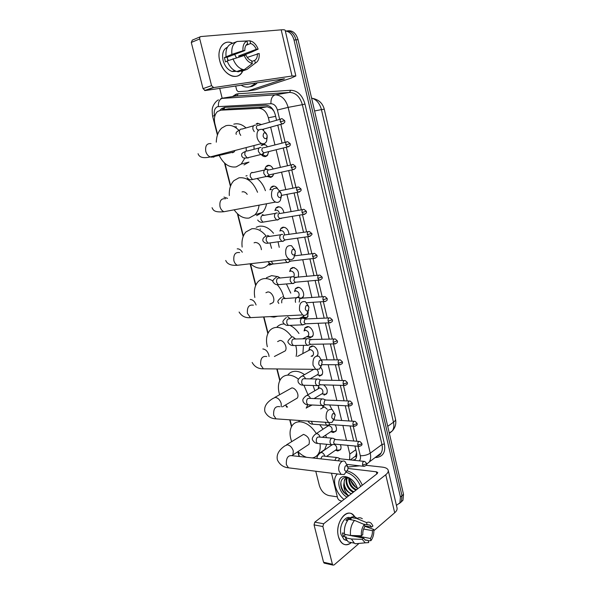 <?xml version="1.0" encoding="UTF-8"?>
<svg xmlns="http://www.w3.org/2000/svg" width="595" height="595" viewBox="0 0 595 595"><rect width="100%" height="100%" fill="white"/><g stroke="black" fill="none" stroke-linecap="round" stroke-linejoin="round"><path stroke-width="0.89" d="M340.333 444.636C341.21 446.659 341.262 448.355 340.481 449.738L337.729 451.003L335.61 450.229M335.149 424.882C336.636 427.322 336.889 429.449 335.907 431.263L333.207 432.528L330.924 431.695M329.645 404.957L331.869 409.382M323.554 384.861C326.982 387.553 328.009 390.551 326.648 393.845L324.052 395.117M320.846 367.472C322.802 370.202 323.174 372.686 321.947 374.902L319.418 376.174M308.835 350.373L309.616 347.183L312.018 345.948C315.923 345.636 319.701 352.798 317.209 355.803L317.172 355.847M304.09 330.939L304.945 327.793L307.28 326.581C311.23 326.172 315.015 333.498 312.427 336.547L310.025 337.789L306.953 336.606M308.188 312.13L307.593 317.12L305.265 318.347L302.082 317.12M294.51 291.498L295.484 288.501L297.671 287.333C301.717 286.716 305.533 294.421 302.721 297.537L301.948 298.244M289.661 271.521L290.702 268.59L292.807 267.445C297.589 268.605 299.389 271.848 298.199 277.181M279.866 231.031L281.019 228.22L282.945 227.156C286.522 227.387 288.53 229.826 288.977 234.475M274.905 210.518L276.117 207.759L277.947 206.74C281.033 206.718 283.034 208.748 283.934 212.839M282.127 218.038L280.84 218.551M269.922 189.775L271.179 187.113L272.912 186.146C274.6 185.878 276.125 186.651 277.478 188.459M264.879 168.943L266.203 166.28L267.824 165.358C270.033 165.053 271.818 166.273 273.179 169.01M273.737 173.889L272.458 176.425L270.762 177.384L267.505 176.484M262.626 144.912L261.183 145.247L262.692 144.392C264.485 144.035 266.069 144.853 267.453 146.846M268.769 151.591L267.244 155.622L265.66 156.522C264.098 156.835 262.67 156.21 261.361 154.648M257.561 123.73L256.125 124.028L257.509 123.232L261.428 124.548M263.526 129.115L263.6 130.06M274.035 111.317L271.833 108.647L267.229 106.758L227.967 108.907M269.468 122.273L268.375 117.78C266.545 111.711 263.347 108.55 258.78 108.312L220.819 110.172L217.48 111.54C214.631 114.396 213.769 118.465 214.899 123.753L217.621 134.485M272.577 186.726L272.391 186.294M356.383 457.391L355.572 456.201L356.554 452.832M349.607 459.816L349.8 454.052L347.688 445.32M346.483 440.337L342.876 425.432M341.679 420.501L338.012 405.373M336.829 400.48L333.111 385.129M331.936 380.272L328.165 364.698M326.997 359.878L323.174 344.089M322.014 339.291L318.139 323.278M316.979 318.511L313.052 302.29M311.906 297.537L307.92 281.1M306.775 276.363L302.743 259.717M301.598 254.98L297.522 238.134M296.37 233.396L292.242 216.349M291.096 211.604L286.916 194.364M285.764 189.597L281.547 172.163M280.386 167.374L276.117 149.762M274.95 144.935L270.643 127.144M298.154 451.754L299.367 456.506M224.97 163.424L230.644 185.781M237.829 214.096L243.385 235.97M250.436 263.749L255.85 285.079M263.935 316.934L268.048 333.148M277.136 368.952L280 380.212M286.597 406.207L286.82 407.084M290.055 419.832L291.699 426.295M312.36 356.323L311.817 355.944M318.199 388.684L318.831 385.471M322.825 407.582L322.862 405.656M327.414 426.325L327.332 425.418M285.325 31C289.564 31.476 292.465 34.495 294.034 40.051L400.428 497.004L401.982 495.695L401.439 501.54L399.468 503.496L401.439 501.54L401.982 495.695L296.035 39.858L401.982 495.695L403.522 494.393L402.979 500.224L401.015 502.18M285.607 31.014C290.576 30.382 294.056 33.327 296.035 39.858C294.056 33.327 290.576 30.382 285.607 31.014M287.623 30.843C292.591 30.211 296.057 33.149 298.036 39.657L403.522 494.393M276.578 120.257L275.225 114.634C273.41 108.595 270.219 105.456 265.638 105.233L224.679 107.36L221.377 108.707L220.001 110.276M222.054 109.956L225.148 107.338M337.335 496.847L328.953 495.59C324.349 494.378 321.159 491.046 319.374 485.602L315.774 471.24M222.166 98.205L219.704 88.372M400.428 497.004L399.892 502.857L396.426 505.348M354.345 460.329L355.743 458.819C356.792 457.034 357.015 454.818 356.412 452.17L354.925 445.99M353.72 440.969L350.105 425.953M348.908 420.977L345.241 405.731M344.059 400.799L340.333 385.329M339.157 380.428L335.379 364.735M334.212 359.871L330.381 343.955M329.221 339.12L325.339 322.981M324.186 318.176L320.251 301.814M319.099 297.024L315.112 280.453M313.959 275.671L309.921 258.892M308.775 254.117L304.685 237.122M303.539 232.347L299.404 215.159M298.251 210.37L294.071 192.981M292.911 188.176L288.687 170.594M287.519 165.76L283.25 147.991M282.075 143.12L277.761 125.173M355.17 459.585L352.485 460.128M255.285 83.047L253.611 84.728L250.212 86.639C247.148 87.599 244.106 87.115 241.094 85.167M257.323 82.742L255.649 84.416L252.25 86.327L249.662 86.811M219.741 60.772C216.424 48.701 224.047 38.712 232.697 43.242L230.615 42.498C222.709 40.148 216.781 49.854 219.741 60.772C222.976 75.372 238.454 81.79 242.745 70.909C240.447 75.491 236.929 77.224 232.199 76.093C226.264 73.951 222.113 68.849 219.741 60.772M205.141 90.552L203.036 88.633L211.56 85.635L213.672 87.591L205.141 90.552L284.536 78.793L247.721 91.013L238.193 91.667L236.721 90.209L235.672 85.977M247.944 90.968L255.486 89.771L290.806 78.22L295.856 75.967L292.041 76.019L213.672 87.591M255.486 89.771L247.884 90.99M295.841 75.915L285.169 30.352C285.079 29.809 283.748 29.631 281.19 29.832L200.805 36.563C199.868 36.778 199.526 37.567 199.764 38.92L191.285 42.453L192.326 40.118L200.188 36.823M211.56 85.635L199.764 38.92M203.036 88.633L191.285 42.453M227.29 58.243L228.346 60.489M227.9 60.66L227.186 57.246L244.843 50.545C244.716 47.213 245.638 44.952 247.609 43.77L246.955 41.055C243.95 42.565 242.626 45.793 242.991 50.739L231.909 54.368L224.404 57.559L225.475 61.88L227.245 61.218M246.018 45.235L250.659 43.495C253.046 44.275 254.935 46.217 256.333 49.325L238.677 55.952L239.012 56.8M234.646 54.413L236.379 57.648M236.252 71.355L232.154 71.512C227.826 69.965 224.806 66.261 223.088 60.385C221.786 53.609 223.237 49.229 227.431 47.243M235.769 71.162L235.389 70.991M241.481 55.997L251.261 52.248L258.126 49.132L256.333 49.325M241.146 70.827L241.295 71.43L247.141 69.347L255.337 63.085L254.682 60.407L251.893 61.419M238.35 71.817L236.795 71.526C232.571 70.091 229.35 66.558 227.141 60.943L245.921 54.956C247.304 57.998 249.156 59.909 251.484 60.697L252.392 63.449L244.203 69.734L238.35 71.817M250.584 43.48L249.93 40.78L239.807 41.338M244.203 69.734L242.648 69.436C238.417 67.979 235.196 64.416 232.987 58.749M249.93 40.78L252.265 41.65C254.816 43.19 256.765 45.681 258.126 49.132M247.289 57.403L259.167 53.468C259.532 58.31 258.26 61.516 255.337 63.085M252.392 63.449C248.851 62.676 246.077 59.917 244.069 55.164M257.382 53.669C257.516 56.949 256.616 59.195 254.682 60.407M242.589 55.194L242.738 55.595M226.063 56.592C225.416 49.861 227.208 45.577 231.44 43.74L236.661 41.68M231.909 54.368C231.262 47.585 233.047 43.279 237.279 41.442L246.955 41.055M244.843 50.545L242.991 50.739M227.186 57.246L224.404 57.559M241.362 55.655L238.677 55.952M343.999 499.458C336.168 493.441 332.166 481.243 336.16 475.42L337.372 473.94M357.305 489.12L356.978 487.097L357.58 488.904M351.377 479.325L346.967 477.562C340.258 476.558 338.629 485.966 343.806 492.415L348.306 496.111M346.997 497.137C337.224 491.901 335.706 475.241 345.241 476.595L345.517 476.625C351.184 477.941 355.17 481.92 357.491 488.562M345.888 478.432L345.137 479.302C342.177 483.237 346.32 492.206 351.437 493.679M351.385 493.716C347.621 492.377 345.063 489.559 343.694 485.267L344.49 479.786L345.137 479.302M348.96 477.74C347.049 477.621 345.561 478.298 344.49 479.786M347.443 477.83C344.996 481.95 349.101 490.287 353.995 491.693M347.019 477.934C344.148 481.898 348.276 490.741 353.356 492.191M349.362 477.956C349.369 483.527 351.757 487.446 356.531 489.722M348.856 477.733C348.439 483.497 350.782 487.655 355.899 490.213M355.944 487.461L350.5 480.009M357.201 488.138C353.899 486.479 351.63 483.668 350.418 479.704L350.158 478.44M348.7 495.806C345.576 493.054 343.91 489.544 343.694 485.267M346.268 472.274C352.642 474.423 357.454 479.161 360.696 486.479M346.959 470.823C353.69 472.638 358.815 477.435 362.325 485.215M340.935 481.749C340.712 487.714 343.203 492.481 348.395 496.044M263.079 136.129C264.247 138.851 265.541 139.364 266.976 137.661L267.103 135.132C264.805 131.688 263.459 132.023 263.079 136.129M267.214 136.843L266.597 141.275C265.459 143.469 263.816 144.228 261.659 143.544C259.487 142.592 257.977 140.606 257.137 137.586C256.415 131.621 258.163 128.892 262.38 129.412L266.359 133.615M232.504 152.781L234.103 151.926L235.122 150.446M244.895 158.099L241.206 164.049L236.2 166.883C229.045 167.872 223.244 163.811 218.804 154.693M216.29 142.175C216.476 136.062 218.283 131.369 221.704 128.103L225.855 125.738C230.332 124.571 234.675 126.095 238.885 130.32M246.174 147.575L246.241 150.974M233.798 124.169C237.955 123.068 242.031 124.318 246.033 127.932M253.991 145.537L254.058 149.233M241.206 164.049L248.985 162.108L243.98 164.919M258.089 129.732L258.498 130.253M277.515 195.212C278.475 197.622 279.672 198.157 281.093 196.811L281.413 193.94C279.181 190.675 277.88 191.099 277.515 195.212M281.465 195.911L280.342 200.5C279.092 202.278 277.508 202.806 275.597 202.077C273.693 201.155 272.376 199.347 271.64 196.655C270.978 190.452 272.815 187.67 277.151 188.31L280.833 192.668M247.215 194.372C245.809 192.401 244.225 191.545 242.477 191.806L242.039 191.932M259.085 205.163C258.542 209.187 257.166 212.4 254.958 214.802L249.082 218.06C243.511 218.707 238.536 215.963 234.155 209.819M229.313 195.569C228.986 189.203 230.51 184.234 233.895 180.657L238.959 177.823C246.866 176.946 253.061 181.765 257.546 192.282M245.936 175.964L247.081 175.681M257.092 178.5C260.848 181.393 263.622 185.462 265.422 190.683M266.538 203.765C265.891 207.335 264.552 210.206 262.529 212.378L256.646 215.628M291.58 252.816C292.39 254.965 293.476 255.508 294.837 254.437L295.365 251.276C293.194 248.189 291.937 248.703 291.58 252.816M295.306 253.604L293.714 258.156C292.42 259.584 290.933 259.926 289.252 259.189C287.586 258.304 286.433 256.661 285.786 254.258C285.176 247.84 287.088 244.991 291.505 245.72L294.875 250.153M261.413 249.714C260.729 245.088 258.661 242.671 255.218 242.44L254.065 242.849M269.334 263.198L268.33 264.537C266.5 266.627 264.284 267.824 261.681 268.129C257.836 268.464 254.11 266.999 250.488 263.741M242.158 247.089C241.429 240.737 242.678 235.694 245.899 231.976L251.774 228.77C256.928 228.16 261.726 230.6 266.181 236.089M256.192 227.283L259.301 226.234C264.373 225.624 269.111 227.967 273.514 233.27M270.018 242.909L271.573 248.36M278.036 241.793L279.248 247.341M272.822 264.024L269.044 265.236M305.302 309.013C305.986 310.925 306.968 311.46 308.247 310.62L308.969 307.213C306.871 304.29 305.644 304.885 305.302 309.013M308.745 309.943L306.752 314.316C305.473 315.454 304.097 315.662 302.624 314.926L299.583 310.441C299.032 303.822 300.988 300.906 305.451 301.695L308.552 306.217M269.877 304.067L272.86 302.743C275.79 299.597 271.818 291.357 267.683 291.981L265.913 292.74M270.279 303.889L270.68 303.889M277.672 316.22L274.005 317.12L270.026 316.614M254.831 297.47C253.693 291.081 254.66 285.957 257.724 282.089C259.487 280.052 261.688 278.891 264.314 278.609C267.17 278.356 270.078 279.174 273.046 281.078M266.448 277.739L271.64 275.619L277.657 276.623M277.181 284.626C280.178 287.943 282.298 291.847 283.54 296.34M286.418 283.941L290.776 293.149M318.697 363.835C319.277 365.553 320.162 366.074 321.345 365.404L322.252 361.79C320.207 359.03 319.024 359.715 318.697 363.835M321.798 364.921L319.508 369.041L315.714 369.346L313.044 365.256C312.554 358.465 314.539 355.475 319.009 356.293L321.977 361.053M282.87 352.114L285.183 350.924C287.839 347.859 283.904 340.102 279.881 340.466L277.597 341.604M267.334 346.721C265.764 340.281 266.448 335.052 269.371 331.036C271.223 328.745 273.626 327.525 276.586 327.369C282.268 327.421 287.378 330.656 291.914 337.075M276.787 327.272C278.616 325.212 280.922 324.104 283.711 323.955L284.12 323.948M295.745 345.479C296.793 349.429 296.92 353.066 296.124 356.398M290.003 325.368C293.439 327.049 296.429 329.764 298.98 333.505M303.472 345.345L302.877 353.542M331.765 417.34C332.263 418.887 333.059 419.393 334.145 418.865L335.216 415.065C333.23 412.461 332.077 413.22 331.765 417.34M334.502 418.56L331.988 422.42L328.544 422.495L326.179 418.754C325.74 411.807 327.748 408.743 332.203 409.561L335.015 414.492M295.187 399.312L297.225 398.107C299.635 395.132 295.737 387.799 291.818 387.918L274.823 397.401M287.563 407.129L285.488 405.024M279.598 394.678C277.664 388.23 278.081 382.957 280.84 378.866C282.744 376.352 285.325 375.095 288.597 375.103C291.877 375.2 295.172 376.568 298.474 379.208M287.779 375.043C289.691 372.544 292.271 371.287 295.537 371.273C298.512 371.339 301.509 372.47 304.551 374.664M303.986 385.411L307.979 394.745M307.846 404.771L306.194 408.148M313.082 385.486L314.822 390.684M315.253 397.862L315.142 398.613M312.167 404.994L306.418 407.82M344.52 469.581C344.951 470.972 345.665 471.456 346.662 471.039C347.755 470.199 348.164 468.89 347.882 467.112L347.867 467.075C345.94 464.628 344.825 465.461 344.52 469.581M346.878 470.898L344.23 474.498L341.099 474.408L339.009 470.987C337.499 465.61 341.753 459.05 345.048 461.556L347.718 466.614M307.213 445.514L308.991 444.331C310.166 439.623 308.344 436.306 303.51 434.38L286.545 444.807M306.529 457.295C303.517 456.246 300.676 454.349 298.021 451.612M291.654 441.52C289.371 435.071 289.527 429.761 292.13 425.603C294.056 422.904 296.801 421.639 300.356 421.825C306.47 422.576 311.795 426.496 316.324 433.584M298.883 421.401L299.605 420.494M320.013 443.669C320.571 447.827 320.006 451.255 318.31 453.963C316.838 456.201 314.8 457.518 312.197 457.927M319.716 424.696L323.026 429.196M325.71 435.094L326.402 437.667M326.729 444.294L324.543 449.991M319.894 453.159L318.645 453.42M258.126 123.507L256.824 124.251M255.53 125.225L254.571 125.166C253.113 125.694 252.585 127.077 252.972 129.316L254.266 131.666M257.657 125.367C256.609 125.753 256.222 126.757 256.505 128.379L258.2 130.573M338.436 536.578C334.286 521.904 348.477 505.505 354.836 516.958L352.359 514.311C345.085 508.465 334.925 524.269 338.436 536.578C341.233 544.73 345.531 546.731 351.347 542.566C348.365 545.124 345.45 545.459 342.616 543.592C340.667 542.142 339.269 539.806 338.436 536.578M341.813 501.161L339.195 500.254L337.767 498.588L331.482 473.204M366.141 465.312L382.347 467.127C385.679 467.536 387.628 468.562 388.193 470.206C388.557 471.619 387.739 473.129 385.753 474.736L323.658 523.764L322.884 526.53L314.048 524.879L314.822 522.15L377.126 473.702L377.758 472.556L376.323 471.79L347.978 468.458M388.245 470.429L397.014 507.855C397.408 509.417 396.634 511.053 394.693 512.771L373.876 530.695M324.699 563.227L323.554 562.238L332.412 564.239L322.884 526.53M332.412 564.239L332.91 565.086L334.048 564.975L358.391 544.016M323.554 562.238L314.048 524.879M361.381 535.805L362.794 534.6C362.66 531.536 363.337 528.903 364.839 526.694L364.304 524.507C362.028 527.579 361.046 531.35 361.381 535.805L350.529 535.455L344.498 534.31C343.932 528.323 345.264 523.332 348.499 519.346L354.516 520.387L364.304 524.507M363.419 524.136L369.993 525.117L371.57 527.118L364.638 525.891M352.493 542.796L348.306 541.971L345.368 537.828L346.312 537.047L343.322 536.467L342.452 532.964L344.393 533.328M346.759 540.424L344.051 539.561L341.009 534.459C338.503 525.668 345.665 514.244 350.976 518.245M346.543 540.119L346.082 540.386M367.108 524.783L366.579 522.596L356.807 518.513L350.79 517.486L351.139 518.907L348.164 518.394L345.866 520.253L347.554 520.543M350.79 517.486C352.746 516.46 354.59 516.527 356.316 517.68M356.807 518.513C358.755 517.479 360.592 517.538 362.318 518.699M363.605 529.044L372.418 530.643L373.794 529.461L364.72 526.225M360.116 543.317L355.408 543.77L354.337 543.161L351.407 539.003L362.251 539.375L363.664 538.163L345.353 534.474M345.368 537.828L351.407 539.003M366.579 522.596C368.372 521.77 369.993 522.075 371.436 523.526L372.946 525.95L371.57 527.118M373.794 529.461C374.121 533.827 373.177 537.553 370.953 540.639L370.425 538.475L355.297 535.612M368.275 540.87L370.953 540.639M364.809 539.791L368.171 540.431L368.699 542.61L365.256 542.826L362.251 539.375M372.418 530.643C372.559 533.655 371.897 536.266 370.425 538.475M368.171 540.431L365.189 540.104L363.664 538.163M350.529 535.455C349.964 529.431 351.295 524.403 354.516 520.387M343.322 536.467L345.457 534.697M348.417 519.435L348.164 518.394M352.508 536.043L352.381 535.515M265.511 144.89L263.302 144.652L261.889 145.455M262.328 154.581L265.757 156.083L267.876 154.826M261.986 154.559L265.757 156.083M261.079 147.493L260.037 147.426C258.602 147.999 258.074 149.39 258.461 151.613L260.729 154.551L261.8 154.618L263.079 153.57M263.124 147.701C262.09 148.118 261.711 149.122 261.986 150.736L263.63 152.863L265.072 152.506M262.432 154.507L263.317 154.001L262.603 154.179M270.472 165.812L268.427 165.603L266.902 166.466M268.122 176.023L271.015 176.901L273.09 175.599M268.375 169.806L265.794 168.705M266.567 169.545L265.452 169.478C264.031 170.088 263.511 171.494 263.897 173.703L266.054 176.537L267.2 176.603L268.404 175.622M268.538 169.828C267.519 170.267 267.14 171.286 267.423 172.877L268.977 174.937L270.413 174.618M273.507 186.369L271.885 187.284M270.74 189.574L271.454 189.463M280.26 207.112L278.542 206.948L276.824 207.908M279.442 213.56C278.929 211.27 277.805 210.132 276.08 210.139L275.619 210.288M277.374 213.032L276.125 212.965C274.734 213.65 274.236 215.078 274.607 217.249L276.563 219.897L277.843 219.957L278.891 219.116M279.219 213.449C278.222 213.94 277.858 214.974 278.125 216.55L279.538 218.469L280.929 218.231M285.079 227.483L283.532 227.35L281.718 228.354M308.009 231.693L284.484 234.951C284.336 232.229 283.205 230.778 281.1 230.592L280.476 230.815M282.699 234.467L281.39 234.408C280.014 235.129 279.516 236.565 279.895 238.721L281.747 241.272L283.086 241.332L284.053 240.559M284.484 234.951C283.495 235.471 283.138 236.513 283.406 238.074L284.752 239.926L286.113 239.733M285.057 259.68L286.894 262.462L288.285 262.507L289.17 261.815M288.605 259.264L289.914 261.19L291.252 261.041M294.577 267.705L293.38 267.609L291.401 268.68M293.811 276.801C294.852 273.774 293.923 271.833 291 270.97L290.077 271.35L290.561 270.45M293.186 276.742L291.766 276.697C290.427 277.486 289.943 278.943 290.308 281.071L291.989 283.451L293.439 283.495L294.235 282.87M318.593 275.232L294.867 277.367L293.818 280.535L295.038 282.261L296.332 282.142M299.263 287.556L298.236 287.482L296.184 288.575M298.683 297.626L300.549 298.169M300.854 298.162L297.902 297.24L298.727 296.652C299.716 293.685 298.772 291.766 295.894 290.888L294.83 291.357L295.388 290.308M298.355 297.582L296.883 297.552C295.559 298.37 295.083 299.843 295.447 301.955L295.566 302.357M323.814 296.689L299.992 298.281L299.181 302.111M301.568 298.028L303.286 296.563M303.777 317.351L306.492 317.604L308.143 316.131M303.465 318.236L301.955 318.213C300.646 319.069 300.178 320.549 300.534 322.646L302.059 324.863L304.224 324.401M328.983 317.946L305.064 319.002L304.038 322.215L305.48 323.94L302.528 325.026M306.492 317.604L302.803 316.919L304.038 315.357M308.5 326.737L305.637 327.838M308.835 336.889L311.371 337.015L312.963 335.535M311.371 337.015L307.667 336.42L308.433 335.84C309.311 332.999 308.344 331.125 305.54 330.21L304.246 330.865M308.53 338.696L306.983 338.681C305.689 339.574 305.22 341.061 305.585 343.144L307.035 345.286L309.147 344.892M334.1 339.009L310.092 339.537L309.08 342.765L310.456 344.438L307.481 345.457M313.059 346.082L310.307 347.205M312.487 355.765L313.215 355.185C314.048 352.404 313.074 350.544 310.3 349.622L297.53 356.39M316.845 355.892L317.73 354.784M318.853 375.423L320.98 375.341L322.453 373.876M313.818 369.331L302.223 375.973M318.518 379.06L316.897 379.082C315.633 380.034 315.179 381.536 315.536 383.589L316.852 385.59L318.853 385.3M344.2 380.54L320.006 380.049L319.024 383.314L320.274 384.891L317.269 385.761M320.98 375.341L317.261 374.939L317.961 374.367C318.704 372.916 318.385 371.392 316.994 369.793M323.799 394.426L325.718 394.262L327.131 392.804M325.718 394.262L321.992 393.95L322.661 393.384C323.397 390.714 322.408 388.899 319.701 387.933L306.938 395.363M323.435 398.97L321.791 399.007C320.541 399.989 320.088 401.506 320.445 403.544L321.702 405.478L323.643 405.24M349.176 401.023L324.9 400.026L323.925 403.313L325.123 404.838L322.103 405.649M323.628 405.366L322.884 407.545M327.31 409.301L324.334 406.846L320.66 408.936M325.168 422.257L326.506 425.187L328.388 424.994M328.7 422.584L329.935 424.614L326.893 425.358M332.174 431.531L335.067 431.635L336.361 430.2M330.902 431.635L331.936 430.944C332.59 428.378 331.594 426.593 328.938 425.596L327.443 426.303L327.786 425.336M333.141 438.247L331.445 438.322C330.218 439.37 329.779 440.902 330.128 442.911L331.274 444.718L333.096 444.569M358.986 441.43L334.554 439.452L333.602 442.777L334.702 444.212L331.646 444.889M336.874 450.051L339.671 450.088L340.913 448.675M337.923 457.629L336.205 457.719L334.814 460.426M363.82 461.356L340.556 458.842L339.314 458.909L338.317 460.813M335.535 450.17L336.51 449.493C337.179 447.44 336.413 445.737 334.204 444.368M229.328 108.669L220.819 110.172M271.833 108.647L271.863 108.119M224.122 109.592L224.486 107.643M267.229 106.758L258.78 108.312M275.634 116.345L268.375 117.78M355.825 449.731L349.8 454.052M395.474 419.036C395.72 420.003 395.058 421.067 393.481 422.219L321.434 109.599L324.268 109.205L395.474 419.036C396.441 423.409 395.43 427.314 392.44 430.765C393.86 428.445 394.21 425.596 393.481 422.219L387.739 426.332M389.383 433.428L392.44 430.765L389.294 433.056M314.577 110.982L321.434 109.599C319.746 103.352 316.458 99.506 311.587 98.071M298.036 39.657L294.034 40.051M279.65 119.394L277.396 110.008C276.184 105.962 274.042 103.865 270.956 103.716L217.532 106.683C214.698 108.074 213.694 111.02 214.52 115.512L214.75 116.412M218.477 99.848C214.966 101.522 212.66 106.743 212.817 106.959C212.051 108.238 211.991 111.339 212.638 116.27L214.52 115.512M232.504 96.554L236.208 94.144L238.179 93.757L290.613 90.276C297.545 90.507 302.334 95.096 304.982 104.043L384.4 443.9C385.694 451.664 383.314 456.157 377.26 457.377L375.073 457.607M234.489 96.234L236.282 94.739M220.894 98.495L275.232 94.865L289.579 92.433L235.799 96.018M270.956 103.716C270.74 98.829 272.168 95.877 275.232 94.865C281.42 95.103 285.726 99.276 288.144 107.375L302.349 104.69C299.992 96.74 295.737 92.656 289.579 92.433L290.613 90.276M218.41 106.52C218.142 101.909 219.555 99.12 222.649 98.153L237.152 95.802L238.179 93.757M277.396 110.008L288.144 107.375L370.239 453.167L381.96 444.517L302.349 104.69L304.982 104.043M359.246 460.857C360.436 459.66 360.786 457.942 360.302 455.696C364.028 455.859 367.338 455.019 370.239 453.167C371.02 456.633 370.722 459.541 369.354 461.899L381.031 453.137C382.406 450.802 382.711 447.931 381.96 444.517L384.4 443.9M376.836 456.283L381.031 453.137C380.354 454.684 378.941 455.748 376.776 456.328M360.302 455.696L358.041 446.272M356.836 441.237L353.222 426.169M352.024 421.178L348.358 405.887M347.168 400.933L343.449 385.411M342.266 380.503L338.488 364.75M337.32 359.871L333.49 343.895M332.33 339.046L328.44 322.854M327.287 318.028L323.345 301.613M322.192 296.808L318.206 280.178M317.053 275.381L313.015 258.535M311.869 253.745L307.779 236.691M306.626 231.894L302.491 214.639M301.338 209.834L297.15 192.386M295.998 187.559L291.766 169.91M290.598 165.06L286.321 147.225M285.154 142.339L280.833 124.325M377.26 457.377L376.576 456.477M234.631 126.542L234.757 127.04M247.602 178.455L247.803 179.281M260.193 228.882L260.335 229.454M378.636 455.658L378.353 455.145M292.041 76.019L281.19 29.832M283.302 79.351L283.183 78.867M211.047 143.626C206.837 143.209 205.074 145.797 205.766 151.39C206.591 154.217 208.086 156.054 210.258 156.916C211.902 157.422 213.3 157.058 214.46 155.823M211.076 156.701L213.746 157.154L215.873 155.451M225.55 198.767C221.206 198.217 219.354 200.857 219.994 206.681C220.715 209.202 222.024 210.883 223.928 211.723L228.026 210.957M227.573 198.358L223.965 197.094M239.666 252.6C235.233 251.953 233.307 254.645 233.887 260.677C234.519 262.93 235.672 264.463 237.338 265.281L241.228 264.827M242.321 252.243C240.878 249.848 239.175 248.717 237.212 248.851M253.396 305.168C248.918 304.454 246.932 307.199 247.453 313.424L250.488 317.633L254.11 317.44M256.088 304.99C254.816 301.449 252.838 299.605 250.16 299.464M266.768 356.524C262.269 355.758 260.253 358.569 260.714 364.958L263.384 368.811L266.694 368.848M269.052 356.517L268.806 354.895C267.609 351.266 265.615 349.287 262.834 348.968M281.219 406.779L281.19 403.447C280.007 399.885 278.021 397.869 275.225 397.393L272.763 398.576C266.419 402.503 263.808 406.891 264.931 411.762C267.281 416.277 270.985 418.649 276.035 418.865L279.01 419.066M279.799 406.705C275.314 405.916 273.269 408.795 273.678 415.332L276.035 418.865L328.544 422.495M292.331 455.644L292.933 454.982L293.298 450.965C292.138 447.462 290.152 445.402 287.355 444.792L284.745 445.967C278.668 450.192 276.229 454.863 277.426 459.987C279.717 464.695 283.391 467.306 288.441 467.819L291.089 468.153M342.423 461.266L292.509 455.748C288.047 454.967 285.994 457.905 286.351 464.576L288.441 467.819L341.099 474.408M280.275 121.722L284.715 120.696L282.112 118.695C280.617 118.531 280.007 119.543 280.275 121.722L282 123.998L283.413 123.634M253.537 125.798L242.016 129.07C239.941 128.892 239.086 130.231 239.45 133.102L240.737 135.407M394.693 512.771L385.753 474.736M376.828 473.932L376.323 471.79M314.822 522.15L323.658 523.764M285.801 144.749L290.204 143.678L287.675 141.699C286.158 141.521 285.533 142.54 285.801 144.749L287.437 146.95L288.85 146.615M247.089 157.913L248.204 157.987M259.085 148.006L247.535 150.959C245.43 150.751 244.552 152.104 244.909 155.02L247.17 157.898L249.171 157.407M291.267 167.552L295.641 166.436L293.186 164.48C291.647 164.28 291.007 165.306 291.267 167.552L292.829 169.679L294.235 169.382M264.589 169.999L252.994 172.632C250.867 172.401 249.967 173.77 250.317 176.73L252.473 179.512L254.459 179.08M253.15 172.602L251.782 172.401M296.682 190.14L301.018 188.972L298.638 187.038C297.084 186.823 296.436 187.856 296.682 190.14L298.169 192.185L299.568 191.925M302.044 212.504L306.351 211.292L304.03 209.373C302.468 209.15 301.806 210.191 302.044 212.504L303.457 214.483L304.841 214.252M275.448 213.367L263.756 215.39C261.584 215.115 260.662 216.506 260.982 219.555L262.93 222.151L264.864 221.831M264.269 215.301L262.276 214.594M307.362 234.653L311.631 233.396L309.37 231.5C307.793 231.262 307.124 232.318 307.362 234.653L308.701 236.565L310.069 236.364M280.81 234.742L269.059 236.475C266.872 236.185 265.928 237.584 266.248 240.67L268.1 243.177L269.996 242.916M269.676 236.386L267.445 235.404M312.62 256.594L316.86 255.292L314.658 253.403C313.074 253.158 312.39 254.221 312.62 256.594L313.9 258.431L315.238 258.267M271.513 261.807L273.224 264.016L275.076 263.808M317.834 278.326L322.036 276.98L319.887 275.106C318.295 274.853 317.611 275.924 317.834 278.326L319.046 280.096L320.363 279.97M291.386 276.913L279.509 278.058C277.292 277.739 276.325 279.159 276.623 282.328L278.304 284.67L280.111 284.507M280.252 277.991L277.649 276.467M322.996 299.85L327.168 298.459L325.071 296.6C323.472 296.34 322.78 297.426 322.996 299.85L324.149 301.561L325.435 301.457M296.6 297.708L284.655 298.571C282.432 298.236 281.457 299.672 281.74 302.877M285.429 298.512L282.685 296.719M328.105 321.166L332.248 319.738L330.203 317.894C328.604 317.626 327.904 318.719 328.105 321.166L329.206 322.825L330.456 322.75M301.769 318.318L289.75 318.89C287.519 318.548 286.537 319.998 286.812 323.234L288.337 325.42L290.033 325.346M290.546 318.853L287.675 316.8M333.17 342.289L337.283 340.823L335.283 338.979C333.676 338.711 332.977 339.812 333.17 342.289L334.219 343.888L335.431 343.843M306.894 338.733L294.8 339.031C292.569 338.681 291.58 340.139 291.84 343.412L293.29 345.524L294.934 345.494M295.603 339.009L292.621 336.696M338.191 363.21L341.746 362.318L342.274 361.708L340.31 359.871C338.704 359.596 337.997 360.711 338.191 363.21L339.187 364.757L340.362 364.735M343.159 383.939L346.699 383.046L347.212 382.392L345.293 380.569C343.687 380.294 342.98 381.417 343.159 383.939L344.111 385.434L345.249 385.434M305.533 378.784C304.826 377.074 303.777 376.137 302.386 375.973L300.988 376.672C296.771 380.175 298.192 380.889 298.251 382.302C299.471 384.251 301.085 385.218 303.078 385.203L304.603 385.24M316.994 379.03L304.752 378.77C302.513 378.405 301.516 379.893 301.754 383.232L303.078 385.203L316.852 385.59M348.082 404.474L351.608 403.589L352.106 402.897L350.224 401.067C348.625 400.799 347.911 401.93 348.082 404.474L348.99 405.916L350.091 405.946M310.412 398.405L310.412 398.397C309.742 396.582 308.671 395.571 307.199 395.355L305.771 396.054C301.591 399.721 303.071 400.323 303.123 401.789C304.372 403.774 305.971 404.771 307.913 404.779L309.378 404.853M321.969 398.903L309.66 398.375C307.422 398.01 306.418 399.505 306.648 402.874L307.913 404.779L321.702 405.478M352.961 424.823L356.472 423.938L356.963 423.201L355.111 421.386C353.512 421.111 352.798 422.257 352.961 424.823L353.832 426.213L354.88 426.265M311.363 421.305L312.702 424.19L314.108 424.287M357.803 444.986L361.284 444.101L361.767 443.327L359.945 441.512C358.354 441.245 357.64 442.397 357.803 444.986L358.629 446.332L359.64 446.399M320.013 437.117L319.917 436.708C319.255 434.923 318.184 433.889 316.711 433.606L315.216 434.305C312.509 436.864 311.683 438.85 312.732 440.255C313.989 442.293 315.566 443.349 317.455 443.431L318.801 443.55M331.794 438.136L319.337 437.057C317.105 436.693 316.101 438.225 316.309 441.646L317.455 443.431L331.274 444.718M362.593 464.963L366.059 464.078L366.527 463.267L364.742 461.452C363.151 461.185 362.437 462.36 362.593 464.963L363.381 466.264L364.348 466.346M324.736 456.216L324.602 455.614C323.948 453.844 322.884 452.795 321.404 452.49L319.879 453.189C317.492 455.48 316.622 457.243 317.269 458.485M336.636 457.488L324.104 456.149C322.579 455.591 321.538 456.506 320.988 458.894M355.698 455.986L350.321 459.89M266.203 166.28L267.653 165.901M271.179 187.113L272.644 186.689M276.117 207.759L277.605 207.283M295.484 288.501L298.169 287.325M304.945 327.793L307.384 326.581M309.616 347.183L311.936 345.955M324.268 109.205C322.683 103.285 318.816 99.677 312.673 98.391M402.979 500.224L399.892 502.857M223.46 108.342L221.377 108.707M366.579 464.241L369.354 461.899M347.852 467.001L359.633 465.84M212.638 116.27L217.42 135.08M224.508 163.008L230.436 186.347M237.375 213.664L243.169 236.498M250.101 263.786L255.634 285.578M263.6 316.949L267.832 333.624M276.801 368.952L279.776 380.651M286.143 405.738L286.478 407.069M289.713 419.81L291.468 426.712M297.82 451.739L299.025 456.469M235.962 126.296L236.275 127.568M253.611 84.728L255.649 84.416M204.591 90.507L213.122 87.539M250.659 43.495L245.973 45.302M234.653 70.612L232.154 71.512M242.648 69.436L236.795 71.526M346.967 477.562L345.241 476.595M266.976 137.661L266.597 141.275M198.068 153.696C199.258 157.459 203.319 158.53 210.258 156.916L261.659 143.544M234.103 151.926L215.197 156.321M281.093 196.811L280.342 200.5M212.058 207.7C213.166 209.886 213.821 212.66 223.928 211.723L275.597 202.077M254.958 214.802L262.529 212.378M294.837 254.437L293.714 258.156M225.728 260.469C227.595 265.192 233.307 265.578 237.338 265.281L289.252 259.189M268.33 264.537L270.42 263.719M308.247 310.62L306.752 314.316M239.093 312.04C241.696 316.257 245.497 318.124 250.488 317.633L302.624 314.926M321.345 365.404L319.508 369.041M252.154 362.459C254.608 366.81 258.349 368.93 263.384 368.811L315.714 369.346M285.183 350.924L274.392 356.494M334.145 418.865L331.988 422.42M306.306 407.984L311.274 404.95M297.225 398.107L282.394 406.846M346.662 471.039L344.23 474.498M318.31 453.963L324.937 449.426M308.991 444.331L292.048 455.51M236.289 134.373C235.449 132.916 236.594 131.473 239.726 130.052M284.715 120.696C284.284 121.12 286.411 122.25 282 123.998L262.402 129.427M280.669 119.104L258.356 125.419M324.052 563.078L332.91 565.086M369.993 525.117L367.442 524.671M346.491 540.037L344.051 539.561M354.337 543.161L348.306 541.971M365.256 542.826L355.408 543.77M260.729 154.551L247.17 157.898C242.507 158.322 243.124 157.831 241.719 156.083L241.652 154.373C241.25 153.369 245.133 151.405 245.46 151.554M290.204 143.678C289.795 144.102 291.855 145.336 287.437 146.95L263.63 152.863M264.061 152.945L261.331 154.663M286.24 142.064L263.882 147.753M268.404 175.852L271.015 176.901M247.089 177.593C248.502 179.526 250.294 180.166 252.473 179.512L266.054 176.537M295.641 166.436C295.194 166.89 297.351 168.08 292.829 169.679L268.977 174.937M269.401 175.027L266.642 176.663M291.758 164.8L269.349 169.873M270.517 189.641L270.829 189.203M301.018 188.972C300.527 189.411 302.84 190.541 298.169 192.185L281.539 195.398M297.225 187.313L279.895 190.764M275.463 210.34L275.82 209.797M257.695 220.024C259.041 221.92 260.788 222.634 262.93 222.151L276.563 219.897M306.351 211.292C305.845 211.746 308.203 212.876 303.457 214.483L279.538 218.469M279.94 218.566L277.114 220.038M302.647 209.611L280.126 213.493M280.364 230.853L280.773 230.198M281.747 241.272L268.1 243.177C265.92 243.571 264.195 242.827 262.923 240.945C262.469 238.803 263.615 237.16 266.352 236.014M311.631 233.396C312.635 234.266 311.661 235.322 308.701 236.565L284.752 239.926M285.131 240.038L282.283 241.421M286.894 262.462L273.224 264.016C271.075 264.344 269.364 263.563 268.107 261.688L268.1 261.674M316.86 255.292C317.618 256.72 316.637 257.761 313.9 258.431L289.914 261.19M290.286 261.302L287.415 262.611M313.327 253.567L294.949 255.783M291.989 283.451L278.304 284.67C276.192 284.931 274.503 284.127 273.246 282.238C272.064 281.219 273.135 279.509 276.459 277.114M296.236 277.612L293.662 277.039M322.036 276.98C322.758 278.348 321.761 279.39 319.046 280.096L295.038 282.261M295.395 282.372L292.495 283.607M278.832 303.472L278.334 302.61C277.151 301.658 278.192 299.917 281.45 297.388M301.375 298.519L298.809 297.879M327.168 298.459C326.863 299.099 328.492 300.772 324.149 301.561L306.745 302.699M298.727 296.652L296.347 297.731M302.059 324.863L288.337 325.42C286.247 325.562 284.596 324.692 283.376 322.795C282.201 321.888 283.205 320.11 286.396 317.477M306.47 319.232L303.904 318.533M332.248 319.738C333.014 321.248 331.995 322.274 329.206 322.825L305.138 323.821M303.606 316.332L299.226 318.437M304.29 330.842L304.93 329.481M307.035 345.286L293.29 345.524C291.252 345.628 289.616 344.721 288.382 342.809C287.221 341.894 288.188 340.087 291.297 337.38M311.512 339.752L308.954 338.986M337.283 340.823C338.042 342.356 337.015 343.382 334.219 343.888L310.129 344.319M308.433 335.84L302.572 338.845M309.013 350.217L309.645 348.811M342.274 361.708C343.025 363.277 341.999 364.296 339.187 364.757L321.954 364.668M313.215 355.185L311.111 356.331M339.172 359.871L321.575 359.878M320.46 379.885L318.905 379.342M347.212 382.392C347.971 383.991 346.937 385.002 344.111 385.434L319.976 384.764M317.961 374.367L310.077 378.881M318.295 388.602L318.95 386.958M325.413 399.847L323.806 399.245M352.106 402.897C352.857 404.526 351.824 405.537 348.99 405.916L324.84 404.719M322.661 393.384L314.086 398.561M326.506 425.187L312.702 424.19C310.761 424.131 309.169 423.105 307.95 421.104L307.935 421.067M356.963 423.201C357.684 424.882 356.643 425.886 353.832 426.213L329.66 424.495M354.107 421.32L333.966 419.988M327.443 426.303L316.257 433.629M335.178 439.236L333.483 438.522M361.767 443.327C362.519 445.015 361.47 446.019 358.629 446.332L334.435 444.093M331.326 431.494L335.067 431.635M331.936 430.944L322.356 437.318M331.898 444.941L320.869 452.512M339.99 458.671L338.25 457.89M366.527 463.267C367.279 464.985 366.23 465.982 363.381 466.264L347.004 464.405M335.93 450.036L339.671 450.088M336.51 449.493L326.581 456.417"/></g></svg>
